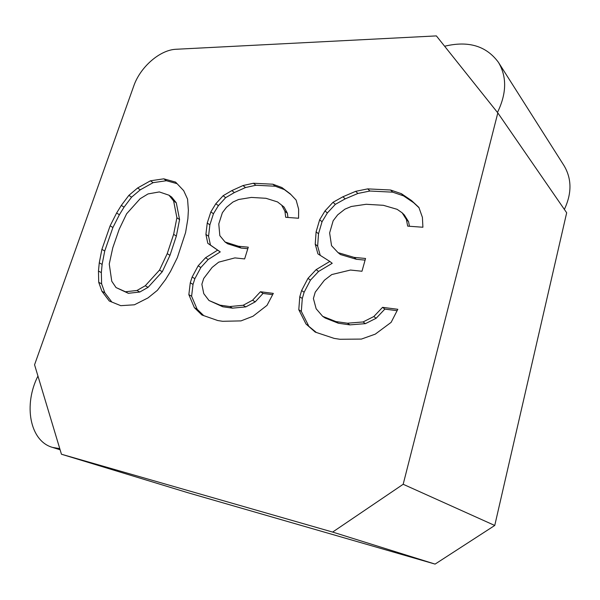 <?xml version="1.0" encoding="UTF-8"?>
<svg xmlns="http://www.w3.org/2000/svg" width="600" height="600" viewBox="0 0 600 600"><rect width="100%" height="100%" fill="white"/><g stroke="black" fill="none" stroke-linecap="round" stroke-linejoin="round"><path stroke-width="0.9" d="M61.448 454.23L187.965 492.743L435.09 564.097L494.745 525.472L566.678 212.775L497.82 112.905L436.38 35.902L176.167 49.26C159.938 49.793 140.19 67.102 133.748 86.032L34.56 364.77L61.448 454.23L332.625 532.072L403.178 484.275L497.82 112.905M444.63 46.237C468.412 40.523 486.353 45.907 498.465 62.385L564.015 165.615C571.822 178.74 571.935 193.343 564.36 209.415M498.465 62.385C507.007 76.808 506.678 93.502 497.467 112.462M59.767 448.635L52.477 447.397C29.678 440.985 23.34 404.768 37.95 376.05M494.745 525.472L403.178 484.275M435.09 564.097L332.625 532.072M333.015 202.298L324.99 210.945L319.665 219.765L316.11 231.825L315.225 244.208L317.933 253.897L329.82 261.442L316.132 269.632L307.98 278.362L301.62 290.513L299.782 296.767L298.793 309.72L306 324L315.233 332.1L334.155 338.392L339.93 339.278L361.425 339.075L375.278 334.14L391.125 322.365L397.815 309.293L382.56 307.343L373.815 316.538L363.045 321.96L347.452 323.205L335.918 321.57L322.673 316.335L316.155 308.775L313.395 298.507L315.225 292.185L324.39 280.237L331.763 274.56L350.483 270.045L361.972 271.252L365.55 258.48L354.06 257.377L338.055 252.63L331.545 245.67L329.625 232.92L333.165 220.74L337.665 214.868L344.91 209.167L351.315 206.483L366.188 204.278L383.355 205.305L397.103 209.31L402.165 212.827L406.41 219.555L407.685 226.14L422.903 227.243L422.415 217.38L418.897 207.42L411.57 200.58L401.393 193.688L390.555 190.005L367.695 188.88L355.657 191.34L342.915 196.77L333.015 202.298L335.34 204.353L327.353 212.962L322.043 221.752L318.517 233.767L317.64 246.105L320.235 255.36M223.103 195.735L215.827 203.737L210.847 211.89L207.248 223.013L205.913 234.405L207.795 243.3L217.62 250.147L205.53 257.76L198.142 265.83L192.142 277.028L190.282 282.788L188.85 294.66L194.377 307.673L201.907 314.993L217.778 320.55L222.66 321.3L240.983 320.895L252.99 316.245L267.015 305.362L273.315 293.392L260.452 291.743L252.585 300.21L243.165 305.265L229.822 306.548L220.058 305.168L208.987 300.502L203.76 293.64L201.862 284.265L203.722 278.452L212.115 267.428L218.678 262.163L234.885 257.895L244.635 258.923L248.28 247.192L238.53 246.255L225.083 242.01L219.833 235.65L218.775 223.942L222.375 212.722L226.5 207.292L232.965 202.013L238.567 199.515L251.392 197.423L265.987 198.3L277.507 201.915L281.647 205.125L284.933 211.275L285.705 217.305L298.575 218.243L298.642 209.205L296.138 200.093L290.243 193.845L281.918 187.553L272.865 184.208L253.41 183.248L243 185.558L231.84 190.605L223.103 195.735L225.66 197.663L218.407 205.635L213.45 213.75L209.873 224.835L208.56 236.197L210.442 245.07L220.267 251.91L208.208 259.485L200.843 267.525L194.865 278.678L193.02 284.415L191.602 296.257L197.138 309.233L203.73 315.63M177.345 257.632L185.58 232.583L187.89 218.625L188.377 210.263L187.56 199.11L183.683 190.657L175.575 182.093L163.77 178.83L150.442 180.803L137.587 188.002L128.88 195.36L121.312 205.403L116.625 213.007L110.123 225.817L101.903 249.368L99.27 262.822L98.468 271.058L98.722 282.315L101.933 291.285L109.275 301.005L120.765 305.67L134.392 304.793L147.99 297.915L157.358 290.347L165.502 279.615L170.505 271.433L177.345 257.632M167.235 253.65L159.51 270.097L145.26 285.765L136.965 290.475L125.475 291.772L116.032 287.558L111.765 281.257L109.245 264.022L112.77 247.808L119.167 229.335L126.615 213.795L140.115 198.743L148.05 193.92L159.33 191.933L168.998 195.21L173.625 200.955L176.895 217.763L173.64 234.337L167.235 253.65L169.972 255.345L162.285 271.733L148.08 287.332L139.808 292.02L128.333 293.303L116.032 287.558M324.99 210.945L327.353 212.962M342.915 196.77L345.21 198.855L335.34 204.353M355.657 191.34L357.915 193.462L345.21 198.855M367.695 188.88L369.923 191.025L357.915 193.462M390.555 190.005L392.715 192.173L369.923 191.025M401.393 193.688L403.53 195.862L392.715 192.173M411.57 200.58L413.685 202.748L403.53 195.862M419.002 207.712L413.685 202.748M406.41 219.555L408.555 221.655L409.455 226.267M402.165 212.827L404.317 214.942L408.555 221.655M338.055 252.63L340.425 254.535L356.392 259.282L354.06 257.377M365.085 260.13L356.392 259.282M322.673 316.335L325.147 318.007L338.362 323.235L335.918 321.57M347.452 323.205L349.868 324.877L338.362 323.235M363.045 321.96L365.415 323.647L349.868 324.877M373.815 316.538L376.147 318.255L365.415 323.647M382.56 307.343L384.855 309.105L376.147 318.255M397.103 310.68L384.855 309.105M306 324L316.335 332.468M298.793 309.72L301.32 311.385L308.528 325.627M299.782 296.767L302.295 298.478L301.32 311.385M301.62 290.513L304.125 292.245L302.295 298.478M307.98 278.362L310.455 280.14L304.125 292.245M316.132 269.632L318.577 271.455L310.455 280.14M329.82 261.442L332.22 263.303L318.577 271.455M315.225 244.208L317.64 246.105M316.11 231.825L318.517 233.767M319.665 219.765L322.043 221.752M290.873 194.52L284.347 189.585L275.31 186.233L255.892 185.25L245.513 187.538L234.375 192.555L225.66 197.663M281.647 205.125L284.1 207.105L287.385 213.24L287.933 217.47M247.808 248.708L241.125 248.055L227.692 243.803L225.083 242.01M272.647 294.668L263.055 293.43L255.21 301.86L245.82 306.885L232.507 308.153L222.765 306.757L208.987 300.502M177.075 183.675L166.417 180.72L153.105 182.67L140.28 189.825L131.595 197.16L124.05 207.165L119.385 214.748L112.913 227.505L104.738 250.987L102.12 264.405L101.34 272.618L101.61 283.845L104.828 292.793L111.833 302.04M168.998 195.21L171.653 197.062L176.288 202.8L179.572 219.562L176.34 236.085L169.972 255.345M215.827 203.737L218.407 205.635M231.84 190.605L234.375 192.555M243 185.558L245.513 187.538M253.41 183.248L255.892 185.25M272.865 184.208L275.31 186.233M281.918 187.553L284.347 189.585M284.933 211.275L287.385 213.24M238.53 246.255L241.125 248.055M220.058 305.168L222.765 306.757M229.822 306.548L232.507 308.153M243.165 305.265L245.82 306.885M252.585 300.21L255.21 301.86M260.452 291.743L263.055 293.43M194.377 307.673L197.138 309.233M188.85 294.66L191.602 296.257M190.282 282.788L193.02 284.415M192.142 277.028L194.865 278.678M198.142 265.83L200.843 267.525M205.53 257.76L208.208 259.485M217.62 250.147L220.267 251.91M207.795 243.3L210.442 245.07M205.913 234.405L208.56 236.197M207.248 223.013L209.873 224.835M210.847 211.89L213.45 213.75M101.933 291.285L104.828 292.793M98.722 282.315L101.61 283.845M98.468 271.058L101.34 272.618M99.27 262.822L102.12 264.405M101.903 249.368L104.738 250.987M110.123 225.817L112.913 227.505M116.625 213.007L119.385 214.748M121.312 205.403L124.05 207.165M128.88 195.36L131.595 197.16M137.587 188.002L140.28 189.825M150.442 180.803L153.105 182.67M163.77 178.83L166.417 180.72M159.51 270.097L162.285 271.733M173.64 234.337L176.34 236.085M176.895 217.763L179.572 219.562M173.625 200.955L176.288 202.8M125.475 291.772L128.333 293.303M136.965 290.475L139.808 292.02M145.26 285.765L148.08 287.332M52.477 447.397L60.105 449.752"/></g></svg>
